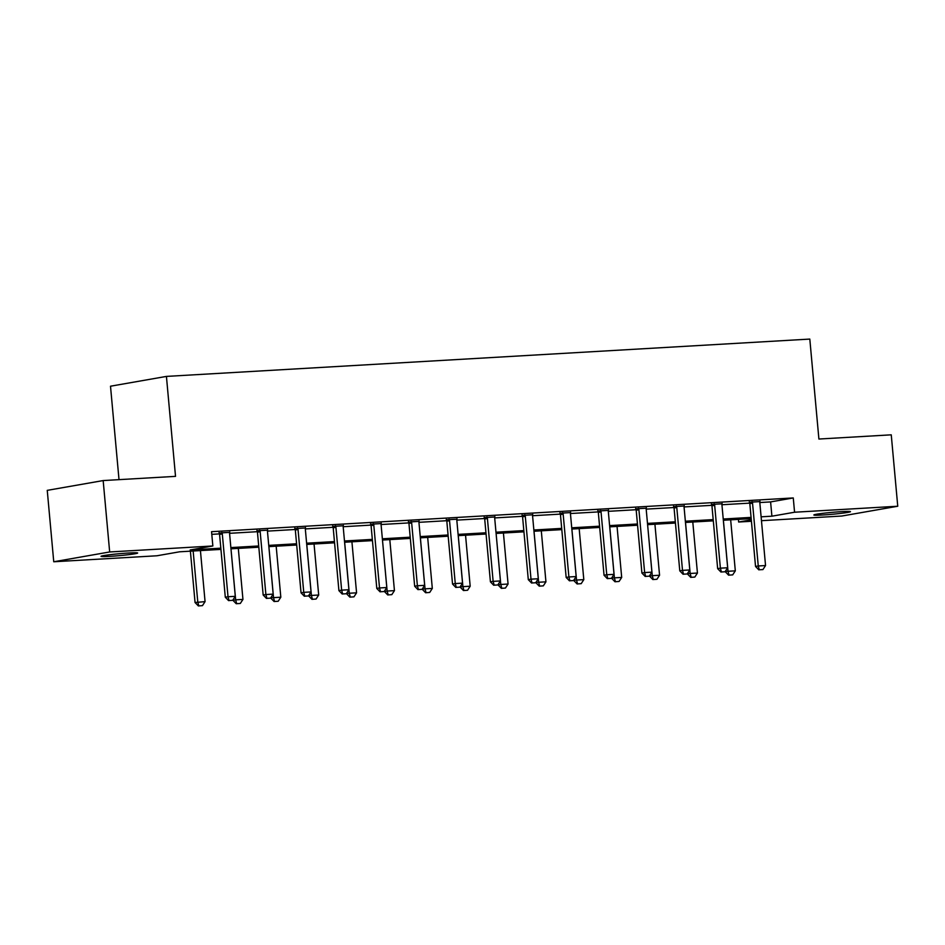 <?xml version="1.0" encoding="UTF-8"?>
<svg xmlns="http://www.w3.org/2000/svg" width="945" height="945" viewBox="0 0 945 945"><rect width="100%" height="100%" fill="white"/><g stroke="black" fill="none" stroke-linecap="round" stroke-linejoin="round"><path stroke-width="1.42" d="M129.016 552.99A18.38 0.957 -5.2 0 1 137.639 553.014A18.38 0.957 -5.2 0 1 128.272 554.715A18.38 0.957 -5.2 0 1 109.667 556.369A18.38 0.957 -5.2 0 1 101.044 556.345A18.38 0.957 -5.2 0 1 110.411 554.644A18.38 0.957 -5.2 0 1 129.016 552.99M841.83 511.623A18.38 0.957 -5.2 0 1 850.465 511.647A18.38 0.957 -5.2 0 1 841.085 513.348A18.38 0.957 -5.2 0 1 822.481 515.013A18.38 0.957 -5.2 0 1 813.858 514.978A18.38 0.957 -5.2 0 1 823.237 513.289A18.38 0.957 -5.2 0 1 841.83 511.623M119.011 479.647L110.506 386.21L166.426 376.405L809.806 339.078L818.902 439.035L891.253 434.83L897.75 506.236L841.83 516.029L761.457 520.695M751.429 521.274L738.647 522.018L751.287 519.809M738.399 519.372L738.647 522.018M220.941 549.399L179.597 551.797L156.929 555.778L53.747 561.767L109.667 551.963L212.849 545.974L190.181 549.955L220.835 548.171M109.667 551.963L103.17 480.568L47.25 490.36L53.747 561.767M759.815 502.539L770.6 501.913L793.268 497.944L211.55 531.692L212.849 545.974M211.798 534.338L219.488 533.89M229.564 533.311L257.371 531.692M267.447 531.114L295.242 529.495M305.318 528.916L333.112 527.298M343.189 526.719L370.995 525.101M381.071 524.522L408.866 522.904M418.942 522.325L446.737 520.707M456.813 520.116L484.62 518.51M494.684 517.919L522.49 516.313M532.567 515.722L560.361 514.115M570.437 513.525L598.232 511.918M608.308 511.328L636.115 509.721M646.191 509.131L673.986 507.524M684.062 506.933L711.857 505.327M721.933 504.736L749.739 503.13M759.898 501.606L749.42 502.208M722.027 503.803L711.55 504.406M684.156 506L673.679 506.603M646.274 508.197L635.796 508.812M608.403 510.394L597.925 511.009M570.532 512.592L560.054 513.206M532.649 514.789L522.172 515.403M494.778 516.986L484.301 517.6M456.907 519.183L446.43 519.797M419.037 521.38L408.559 521.994M381.154 523.577L370.676 524.191M343.283 525.774L332.805 526.389M305.412 527.983L294.935 528.586M267.529 530.18L257.052 530.783M229.659 532.378L219.181 532.98M103.17 480.568L175.522 476.363L166.426 376.405M793.268 497.944L794.568 512.225L897.75 506.236M761.103 516.82L771.9 516.194L794.568 512.225M230.863 547.592L258.706 545.974M268.734 545.395L296.576 543.777M306.617 543.198L334.459 541.579M344.488 541.001L372.33 539.382M382.359 538.792L410.201 537.185M420.23 536.595L448.072 534.988M458.112 534.397L485.954 532.791M495.983 532.2L523.825 530.594M533.854 530.003L561.696 528.397M571.737 527.806L599.579 526.188M609.608 525.609L637.45 523.991M647.479 523.412L675.321 521.794M685.361 521.215L713.203 519.596M723.232 519.018L751.074 517.399M751.18 518.64L723.338 520.246M713.31 520.837L685.468 522.443M675.439 523.034L647.597 524.652L652.274 575.67L659.563 575.245L654.92 524.227M637.556 525.231L609.714 526.849M599.685 527.428L571.843 529.046M561.814 529.625L533.972 531.244M523.943 531.822L496.101 533.441L500.779 584.459L508.067 584.034L503.425 533.015M486.061 534.019L458.219 535.638M448.19 536.217L420.348 537.835M410.319 538.414L382.477 540.032L387.155 591.05L394.443 590.625L389.801 539.607M372.436 540.611L344.594 542.229M334.565 542.808L306.723 544.426M296.695 545.005L268.852 546.623M258.812 547.202L230.982 548.821L235.659 599.839L242.948 599.425L238.305 548.395M770.6 501.913L771.9 516.194M759.284 569.776L762.922 569.575L759.284 569.776L758.256 565.972L755.539 566.457L749.822 503.626A2.87 2.422 80.1 0 0 749.621 502.764L749.267 501.783M759.981 501.157L759.863 501.854A2.87 2.422 80.1 0 0 759.827 502.716L765.544 565.547L758.256 565.972L752.539 503.142A2.87 2.422 80.1 0 0 752.35 502.291L752.102 501.618M762.922 569.575L765.544 565.547M755.539 566.457L758.823 569.859M725.276 571.418L735.316 570.851L730.662 519.821M728.595 575.162L732.694 574.867L728.595 575.162L725.311 571.749M723.386 520.246L728.028 571.276L729.056 575.08M735.316 570.851L732.694 574.867M721.413 571.973L725.051 571.772L721.413 571.973L720.385 568.169L717.657 568.654L711.939 505.823A2.87 2.422 80.1 0 0 711.75 504.961L711.396 503.98M722.11 503.354L721.98 504.051A2.87 2.422 80.1 0 0 721.945 504.913L727.662 567.756L720.385 568.169L714.668 505.339A2.87 2.422 80.1 0 0 714.467 504.488L714.219 503.815M725.051 571.772L727.662 567.756M717.657 568.654L720.952 572.056M683.53 574.182L687.18 573.969L683.53 574.182L682.503 570.367L679.786 570.851L674.068 508.02A2.87 2.422 80.1 0 0 673.88 507.158L673.513 506.177M684.227 505.551L684.109 506.248A2.87 2.422 80.1 0 0 684.074 507.122L689.791 569.953L682.503 570.367L676.785 507.536A2.87 2.422 80.1 0 0 676.596 506.685L676.348 506.012M687.18 573.969L689.791 569.953M679.786 570.851L683.081 574.253M687.405 573.615L697.434 573.048L692.791 522.018M690.724 577.36L694.823 577.064L690.724 577.36L687.428 573.946M685.515 522.443L690.157 573.473L691.173 577.277M697.434 573.048L694.823 577.064M652.853 579.557L656.94 579.261L652.853 579.557L649.558 576.143L652.274 575.67L653.302 579.474M659.563 575.245L656.94 579.261M645.659 576.379L649.298 576.166L645.659 576.379L644.632 572.564L641.915 573.048L636.198 510.217A2.87 2.422 80.1 0 0 635.997 509.355L635.642 508.375M646.356 507.748L646.238 508.445A2.87 2.422 80.1 0 0 646.203 509.32L651.92 572.15L644.632 572.564L638.914 509.733A2.87 2.422 80.1 0 0 638.726 508.882L638.477 508.209M649.298 576.166L651.92 572.15M641.915 573.048L645.211 576.45M607.789 578.576L611.427 578.364L607.789 578.576L606.761 574.761L604.044 575.245L598.315 512.414A2.87 2.422 80.1 0 0 598.126 511.552L597.772 510.572M608.486 509.946L608.356 510.643A2.87 2.422 80.1 0 0 608.32 511.517L614.037 574.347L606.761 574.761L601.044 511.93A2.87 2.422 80.1 0 0 600.843 511.08L600.607 510.406M611.427 578.364L614.037 574.347M604.044 575.245L607.328 578.647M569.906 580.773L573.556 580.561L569.906 580.773L568.89 576.97L566.161 577.442L560.444 514.612A2.87 2.422 80.1 0 0 560.255 513.749L559.889 512.769M570.603 512.143L570.485 512.84A2.87 2.422 80.1 0 0 570.449 513.714L576.166 576.544L568.89 576.97L563.161 514.127A2.87 2.422 80.1 0 0 562.972 513.277L562.724 512.603M573.556 580.561L576.166 576.544M566.161 577.442L569.457 580.844M611.651 578.009L621.692 577.442L617.05 526.424M614.971 581.754L619.069 581.458L614.971 581.754L611.687 578.34M609.761 526.837L614.404 577.867L615.431 581.671M621.692 577.442L619.069 581.458M573.78 580.206L583.809 579.639L579.167 528.621M577.1 583.951L581.199 583.656L577.1 583.951L573.804 580.537M571.89 529.035L576.533 580.065L577.56 583.868M583.809 579.639L581.199 583.656M535.909 582.404L545.938 581.837L541.296 530.818M539.229 586.148L543.328 585.853L539.229 586.148L535.933 582.734M534.008 531.232L538.65 582.262L539.678 586.065M545.938 581.837L543.328 585.853M532.035 582.97L535.673 582.758L532.035 582.97L531.007 579.167L528.29 579.639L522.573 516.809A2.87 2.422 80.1 0 0 522.384 515.946L522.018 514.966M532.732 514.34L532.614 515.037A2.87 2.422 80.1 0 0 532.578 515.911L538.296 578.742L531.007 579.167L525.29 516.336A2.87 2.422 80.1 0 0 525.101 515.474L524.853 514.801M535.673 582.758L538.296 578.742M528.29 579.639L531.586 583.041M501.358 588.345L505.445 588.05L501.358 588.345L498.062 584.931L500.779 584.459L501.807 588.262M508.067 584.034L505.445 588.05M494.164 585.168L497.802 584.955L494.164 585.168L493.136 581.364L490.42 581.837L484.702 519.006A2.87 2.422 80.1 0 0 484.502 518.143L484.147 517.163M494.861 516.537L494.731 517.234A2.87 2.422 80.1 0 0 494.696 518.108L500.425 580.939L493.136 581.364L487.419 518.533A2.87 2.422 80.1 0 0 487.23 517.671L486.982 516.998M497.802 584.955L500.425 580.939M490.42 581.837L493.703 585.25M460.156 586.798L470.185 586.231L465.542 535.213M463.475 590.542L467.574 590.247L463.475 590.542L460.191 587.129M458.266 535.638L462.908 586.656L463.936 590.46M470.185 586.231L467.574 590.247M456.281 587.365L459.931 587.152L456.281 587.365L455.266 583.561L452.537 584.034L446.82 521.203A2.87 2.422 80.1 0 0 446.631 520.341L446.264 519.36M456.99 518.734L456.86 519.431A2.87 2.422 80.1 0 0 456.825 520.305L462.542 583.136L455.266 583.561L449.548 520.73A2.87 2.422 80.1 0 0 449.347 519.868L449.099 519.195M459.931 587.152L462.542 583.136M452.537 584.034L455.833 587.447M422.285 588.995L432.314 588.428L427.672 537.41M425.604 592.739L429.703 592.444L425.604 592.739L422.309 589.326M420.383 537.835L425.037 588.853L426.053 592.657M432.314 588.428L429.703 592.444M418.411 589.562L422.049 589.349L418.411 589.562L417.383 585.758L414.666 586.231L408.949 523.4A2.87 2.422 80.1 0 0 408.76 522.538L408.394 521.557M419.107 520.943L418.989 521.628A2.87 2.422 80.1 0 0 418.954 522.502L424.671 585.333L417.383 585.758L411.666 522.928A2.87 2.422 80.1 0 0 411.477 522.065L411.229 521.392M422.049 589.349L424.671 585.333M414.666 586.231L417.962 589.645M387.733 594.937L391.821 594.641L387.733 594.937L384.438 591.523L387.155 591.05L388.182 594.854M394.443 590.625L391.821 594.641M380.54 591.759L384.178 591.546L380.54 591.759L379.512 587.955L376.795 588.428L371.078 525.597A2.87 2.422 80.1 0 0 370.877 524.735L370.523 523.754M381.237 523.14L381.118 523.825A2.87 2.422 80.1 0 0 381.083 524.699L386.8 587.53L379.512 587.955L373.795 525.125A2.87 2.422 80.1 0 0 373.606 524.262L373.358 523.589M384.178 591.546L386.8 587.53M376.795 588.428L380.079 591.842M346.531 593.401L356.572 592.822L351.918 541.804M349.851 597.134L353.95 596.838L349.851 597.134L346.567 593.732M344.641 542.229L349.284 593.247L350.311 597.051M356.572 592.822L353.95 596.838M342.669 593.956L346.307 593.743L342.669 593.956L341.641 590.153L338.912 590.625L333.195 527.794A2.87 2.422 80.1 0 0 333.006 526.932L332.652 525.952M343.366 525.337L343.236 526.022A2.87 2.422 80.1 0 0 343.2 526.897L348.918 589.727L341.641 590.153L335.924 527.322A2.87 2.422 80.1 0 0 335.723 526.459L335.487 525.786M346.307 593.743L348.918 589.727M338.912 590.625L342.208 594.039M308.661 595.598L318.689 595.019L314.047 544.001M311.98 599.331L316.079 599.035L311.98 599.331L308.684 595.929M306.771 544.426L311.413 595.444L312.429 599.248M318.689 595.019L316.079 599.035M304.786 596.153L308.436 595.941L304.786 596.153L303.758 592.35L301.042 592.822L295.324 529.991A2.87 2.422 80.1 0 0 295.135 529.129L294.769 528.16M305.483 527.534L305.365 528.22A2.87 2.422 80.1 0 0 305.329 529.094L311.047 591.924L303.758 592.35L298.041 529.519A2.87 2.422 80.1 0 0 297.852 528.657L297.604 527.983M308.436 595.941L311.047 591.924M301.042 592.822L304.337 596.236M270.79 597.795L280.819 597.216L276.176 546.198M274.109 601.528L278.196 601.244L274.109 601.528L270.813 598.126M268.888 546.623L273.53 597.642L274.558 601.445M280.819 597.216L278.196 601.244M266.915 598.35L270.553 598.138L266.915 598.35L265.888 594.547L263.171 595.019L257.453 532.189A2.87 2.422 80.1 0 0 257.253 531.338L256.898 530.358M267.612 529.732L267.494 530.417A2.87 2.422 80.1 0 0 267.459 531.291L273.176 594.121L265.888 594.547L260.17 531.716A2.87 2.422 80.1 0 0 259.981 530.854L259.733 530.18M270.553 598.138L273.176 594.121M263.171 595.019L266.466 598.433M236.226 603.725L240.325 603.442L236.226 603.725L232.942 600.323L235.659 599.839L236.687 603.642M242.948 599.425L240.325 603.442M229.044 600.547L232.683 600.335L229.044 600.547L228.017 596.744L225.3 597.216L219.571 534.386A2.87 2.422 80.1 0 0 219.382 533.535L219.027 532.555M229.741 531.929L229.611 532.614A2.87 2.422 80.1 0 0 229.576 533.488L235.293 596.319L228.017 596.744L222.299 533.913A2.87 2.422 80.1 0 0 222.099 533.051L221.862 532.378M232.683 600.335L235.293 596.319M225.3 597.216L228.584 600.63M190.394 551.171L195.06 602.52L205.065 601.622L200.423 550.592M198.355 605.922L202.454 605.639L198.355 605.922L195.06 602.52M193.146 551.018L197.788 602.036L198.816 605.851M205.065 601.622L202.454 605.639M752.35 502.291L749.621 502.764M752.539 503.142L749.822 503.626M714.467 504.488L711.75 504.961M714.668 505.339L711.939 505.823M676.596 506.685L673.88 507.158M676.785 507.536L674.068 508.02M638.726 508.882L635.997 509.355M638.914 509.733L636.198 510.217M600.843 511.08L598.126 511.552M601.044 511.93L598.315 512.414M562.972 513.277L560.255 513.749M563.161 514.127L560.444 514.612M525.101 515.474L522.384 515.946M525.29 516.336L522.573 516.809M487.23 517.671L484.502 518.143M487.419 518.533L484.702 519.006M449.347 519.868L446.631 520.341M449.548 520.73L446.82 521.203M411.477 522.065L408.76 522.538M411.666 522.928L408.949 523.4M373.606 524.262L370.877 524.735M373.795 525.125L371.078 525.597M335.723 526.459L333.006 526.932M335.924 527.322L333.195 527.794M297.852 528.657L295.135 529.129M298.041 529.519L295.324 529.991M259.981 530.854L257.253 531.338M260.17 531.716L257.453 532.189M222.099 533.051L219.382 533.535M222.299 533.913L219.571 534.386"/></g></svg>
